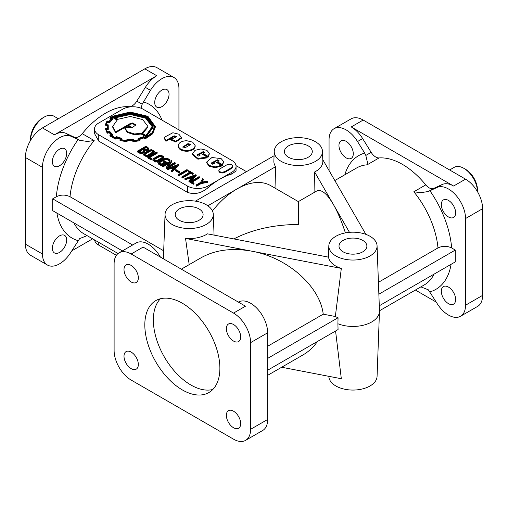 <?xml version="1.0" encoding="UTF-8"?>
<svg xmlns="http://www.w3.org/2000/svg" width="508" height="508" viewBox="0 0 508 508"><rect width="100%" height="100%" fill="white"/><g stroke="black" fill="none" stroke-linecap="round" stroke-linejoin="round"><path stroke-width="0.76" d="M199.625 154.553L200.095 155.2L198.552 156.07L197.015 155.194L197.46 154.572L203.251 151.587L204.794 152.495L203.391 153.651L208.115 156.375L209.321 153.251L206.896 150.374L200.927 148.927L194.951 150.374L192.443 153.822L197.904 158.401L207.169 157.086L201.028 153.537L199.447 154.451A1.041 0.603 0 0 0 199.53 154.502A1.041 0.603 0 0 0 199.625 154.553L199.936 155.588M199.447 154.451L199.447 155.238A1.041 0.603 0 0 0 199.53 155.289A1.041 0.603 0 0 0 199.625 155.34M213.862 162.77L214.332 163.417L212.789 164.294L211.252 163.411L211.696 162.789L217.488 159.81L219.031 160.699L217.627 161.868L222.352 164.598L223.558 161.474L221.132 158.591L211.919 157.518L206.68 162.046L209.188 165.487L215.157 166.935L221.405 165.303L215.265 161.76L213.684 162.668A1.041 0.603 0 0 0 213.773 162.725A1.041 0.603 0 0 0 213.862 162.77L214.173 163.811M213.684 162.668L213.684 163.455A1.041 0.603 0 0 0 213.773 163.512A1.041 0.603 0 0 0 213.862 163.557M362.801 240.43A13.938 8.045 180 0 1 366.878 246.221A13.938 8.045 180 0 1 358.197 253.575A13.938 8.045 180 0 1 343.09 251.809A13.938 8.045 180 0 1 339.014 246.221A13.938 8.045 180 0 1 347.535 238.703A13.938 8.045 180 0 1 362.801 240.43M199.028 208.915A13.938 8.045 180 0 1 203.105 214.7A13.938 8.045 180 0 1 194.424 222.053A13.938 8.045 180 0 1 179.318 220.288A13.938 8.045 180 0 1 175.241 214.7A13.938 8.045 180 0 1 183.763 207.188A13.938 8.045 180 0 1 199.028 208.915M308.21 145.879A13.938 8.045 180 0 1 312.287 151.663A13.938 8.045 180 0 1 303.606 159.017A13.938 8.045 180 0 1 288.5 157.258A13.938 8.045 180 0 1 284.423 151.663A13.938 8.045 180 0 1 292.945 144.151A13.938 8.045 180 0 1 308.21 145.879M281.299 161.417A24.124 13.932 180 0 1 274.237 151.27A24.124 13.932 180 0 1 289.363 138.64A24.124 13.932 180 0 1 315.417 141.719A24.124 13.932 180 0 1 322.478 151.27A24.124 13.932 180 0 1 307.829 164.376A24.124 13.932 180 0 1 281.299 161.417M275.012 188.131L275.615 166.668A24.492 14.141 180 0 1 273.869 161.112L274.237 151.27M44.164 117.094A19.304 11.144 -60 0 0 30.518 140.449L30.518 138.76A16.891 9.754 -60 0 1 42.462 118.078L44.164 117.094A19.304 11.144 -60 0 1 53.816 116.135L58.35 118.758M463.836 168.313L465.538 169.297A16.891 9.754 60 0 1 477.482 189.979L477.482 191.668A19.304 11.144 60 0 0 463.836 168.313A19.304 11.144 60 0 0 454.184 167.354L449.65 169.97M219.881 368.249A53.08 30.645 60 0 1 208.89 392.551A53.08 30.645 60 0 1 182.347 389.922A53.08 30.645 60 0 1 144.818 324.917A53.08 30.645 60 0 1 155.81 300.615A53.08 30.645 60 0 1 196.71 314.839A53.08 30.645 60 0 1 219.881 368.249M212.808 389.49A53.08 30.645 60 0 1 190.881 384.994A53.08 30.645 60 0 1 153.346 319.989A53.08 30.645 60 0 1 160.42 298.755M344.837 174.771A77.203 44.571 60 0 1 364.687 153.099L365.817 155.448L367.328 161.862L367.132 164.821L379.07 157.931A9.652 5.569 60 0 1 375.736 157.01A9.652 5.569 60 0 1 371.177 152.356L362.649 138.576A24.124 13.932 -120 0 0 351.238 126.943L453.6 186.036A24.124 13.932 -120 0 0 442.195 184.506L433.667 188.436A9.652 5.569 60 0 1 429.101 187.82A9.652 5.569 60 0 1 425.767 184.887A67.551 39.002 -120 0 0 402.419 164.37A67.551 39.002 -120 0 0 379.07 157.931M433.667 188.436L428.308 191.529L420.694 192.678L413.823 191.783A67.551 39.002 60 0 1 437.972 247.929L378.422 282.315M132.264 105.791A9.652 5.569 120 0 0 136.823 101.136L145.352 87.363A24.124 13.932 -60 0 1 156.762 75.724L54.4 134.823A24.124 13.932 -60 0 1 65.805 133.287L74.333 137.217A9.652 5.569 120 0 0 78.899 136.601A9.652 5.569 120 0 0 82.233 133.674A67.551 39.002 -60 0 1 105.581 113.151A67.551 39.002 -60 0 1 128.93 106.712A9.652 5.569 120 0 0 132.264 105.791M136.823 101.136L142.183 104.229L141.046 108.223M87.001 235.699L79.692 238.576L70.923 252.216A24.124 13.932 -60 0 1 59.519 263.849A24.124 13.932 -60 0 1 47.454 265.043A24.124 13.932 -60 0 1 42.462 254L42.462 167.322A24.124 13.932 -60 0 1 59.519 137.776A24.124 13.932 -60 0 1 70.923 136.239L79.692 140.31L87.306 141.459L94.177 140.564L82.233 133.674M161.881 90.107A10.135 5.848 -60 0 1 166.941 89.605A10.135 5.848 -60 0 1 168.497 97.727A10.135 5.848 -60 0 1 161.881 106.655A10.135 5.848 -60 0 1 156.813 107.156A10.135 5.848 -60 0 1 155.257 99.035A10.135 5.848 -60 0 1 161.881 90.107M59.519 235.877A10.135 5.848 -60 0 1 64.586 235.375A10.135 5.848 -60 0 1 66.142 243.497A10.135 5.848 -60 0 1 59.519 252.425A10.135 5.848 -60 0 1 54.451 252.927A10.135 5.848 -60 0 1 52.902 244.805A10.135 5.848 -60 0 1 59.519 235.877M59.519 149.2A10.135 5.848 -60 0 1 64.586 148.698A10.135 5.848 -60 0 1 66.142 156.82A10.135 5.848 -60 0 1 59.519 165.748A10.135 5.848 -60 0 1 54.451 166.249A10.135 5.848 -60 0 1 52.902 158.134A10.135 5.848 -60 0 1 59.519 149.2M233.528 341.065A10.135 5.848 -120 0 0 238.595 341.566A10.135 5.848 -120 0 0 240.69 336.931A10.135 5.848 -120 0 0 236.271 326.733A10.135 5.848 -120 0 0 228.46 324.021A10.135 5.848 -120 0 0 226.365 328.657A10.135 5.848 -120 0 0 233.528 341.065M131.172 281.972A10.135 5.848 -120 0 0 136.239 282.473A10.135 5.848 -120 0 0 138.335 277.838A10.135 5.848 -120 0 0 133.915 267.64A10.135 5.848 -120 0 0 126.105 264.922A10.135 5.848 -120 0 0 124.003 269.564A10.135 5.848 -120 0 0 131.172 281.972M131.172 368.649A10.135 5.848 -120 0 0 136.239 369.151A10.135 5.848 -120 0 0 138.335 364.509A10.135 5.848 -120 0 0 133.915 354.311A10.135 5.848 -120 0 0 126.105 351.6A10.135 5.848 -120 0 0 124.003 356.235A10.135 5.848 -120 0 0 131.172 368.649M233.528 427.742A10.135 5.848 -120 0 0 238.595 428.244A10.135 5.848 -120 0 0 240.69 423.608A10.135 5.848 -120 0 0 236.271 413.41A10.135 5.848 -120 0 0 228.46 410.693A10.135 5.848 -120 0 0 226.365 415.334A10.135 5.848 -120 0 0 233.528 427.742M455.644 299.504A10.135 5.848 60 0 1 453.549 304.146A10.135 5.848 60 0 1 445.738 301.428A10.135 5.848 60 0 1 441.319 291.23A10.135 5.848 60 0 1 443.414 286.595A10.135 5.848 60 0 1 448.481 287.096A10.135 5.848 60 0 1 455.644 299.504M353.289 153.733A10.135 5.848 60 0 1 351.187 158.369A10.135 5.848 60 0 1 343.383 155.658A10.135 5.848 60 0 1 338.957 145.459A10.135 5.848 60 0 1 341.059 140.824A10.135 5.848 60 0 1 346.119 141.326A10.135 5.848 60 0 1 353.289 153.733M455.644 212.827A10.135 5.848 60 0 1 453.549 217.468A10.135 5.848 60 0 1 445.738 214.751A10.135 5.848 60 0 1 441.319 204.559A10.135 5.848 60 0 1 443.414 199.917A10.135 5.848 60 0 1 448.481 200.419A10.135 5.848 60 0 1 455.644 212.827M142.183 104.229L150.47 90.316A24.124 13.932 -60 0 1 161.881 78.683A24.124 13.932 -60 0 1 173.939 77.489A24.124 13.932 -60 0 1 178.937 88.532L178.937 129.896M47.454 265.043L30.397 255.194A24.124 13.932 -60 0 1 25.4 244.151L25.4 157.474A24.124 13.932 -60 0 1 42.462 127.927L144.818 68.834A24.124 13.932 -60 0 1 156.883 67.634L173.939 77.489M207.855 205.784L236.938 188.995A67.551 39.002 120 0 1 270.72 185.649L298.355 201.606L298.355 224.453C273.742 224.65 252.241 229.47 233.851 238.925M345.396 232.893C341.649 221.38 337.61 211.849 333.28 204.286C326.727 193.186 321.1 188.824 316.389 191.192L298.355 201.606M94.52 128.911L94.52 133.553L98.755 141.129L187.465 192.341C194.469 194.85 201.295 193.332 207.937 187.789A67.551 39.002 120 0 1 219.881 179.146A67.551 39.002 120 0 1 231.819 174.003L236.061 170.98L236.061 166.338A14.478 8.357 0 0 0 231.819 160.433L143.11 109.214A14.478 8.357 0 0 0 122.638 109.214L98.755 123.006A14.478 8.357 0 0 0 94.52 128.911A14.478 8.357 0 0 0 98.755 134.823L187.465 186.036A14.478 8.357 0 0 0 207.937 186.036L231.819 172.25A14.478 8.357 0 0 0 236.061 166.338M181.331 269.17L201.32 257.626C215.443 249.822 232.334 247.682 251.987 251.219C287.503 257.581 320.034 286.334 323.228 314.179L335.337 316.509L341.319 268.414L185.541 238.436A24.492 14.141 0 0 0 207.474 233.845L328.543 257.143A24.492 14.141 0 0 0 335.629 265.97A24.492 14.141 0 0 0 341.319 268.414M377.069 245.821A24.124 13.932 180 0 1 362.42 258.928A24.124 13.932 180 0 1 335.89 255.969A24.124 13.932 180 0 1 328.828 245.821A24.124 13.932 180 0 1 343.954 233.197A24.124 13.932 180 0 1 370.008 236.271A24.124 13.932 180 0 1 377.069 245.821L379.476 310.801A26.537 15.323 180 0 1 379.476 311.455L377.069 376.428A24.124 13.932 180 0 1 361.937 389.058A24.124 13.932 180 0 1 335.89 385.985A24.124 13.932 180 0 1 328.828 376.428L328.822 376.32M379.476 311.455A26.537 15.323 180 0 1 365.049 324.764A26.537 15.323 180 0 1 337.903 323.748L338.061 329.571L267.646 370.224M281.667 367.246L341.319 378.727L335.572 331.006M172.117 224.453A24.124 13.932 180 0 1 165.056 214.306A24.124 13.932 180 0 1 180.181 201.676A24.124 13.932 180 0 1 206.235 204.756A24.124 13.932 180 0 1 213.29 214.306A24.124 13.932 180 0 1 198.647 227.413A24.124 13.932 180 0 1 172.117 224.453M165.938 140.513L174.085 135.814L176.651 136.354L176.536 136.709L173.057 138.443L170.085 138.817L175.749 141.218L181.451 137.547L178.886 134.201L172.872 132.747L164.376 137.268L165.938 141.3L170.085 138.906M170.085 138.817L170.085 139.605L175.749 142.005L181.451 138.265M170.25 138.811L174.085 136.601L176.486 136.785M178.206 145.625L178.206 146.412C178.752 149.365 181.578 150.99 186.684 151.289C191.808 150.984 194.64 149.352 195.167 146.387L195.167 145.586L192.659 142.151L186.69 140.71C181.553 141.008 178.727 142.64 178.206 145.606L178.206 145.625C178.752 148.577 181.578 150.203 186.684 150.501C191.808 150.197 194.64 148.565 195.167 145.599L195.167 145.586M182.944 147.364L187.96 144.405L190.417 144.647M187.96 143.618L190.576 144.266L190.125 144.869L185.401 147.593L182.785 146.964L187.96 143.618M197.174 155.581L202.178 152.635L203.251 152.381L204.629 152.883M208.115 156.375L208.115 157.162L209.385 153.835M211.411 163.805L216.414 160.858L217.488 160.598L218.865 161.1M206.68 162.046L206.68 162.833L209.188 166.275L215.157 167.729L221.405 166.097L221.405 165.303M222.352 164.598L222.352 165.386L223.622 162.058M232.816 166.141L232.816 166.929L231.807 168.319L224.676 172.434L222.269 173.025C220.205 172.904 219.069 172.244 218.853 171.05L218.853 170.263L219.869 168.872L227 164.751L229.4 164.173L231.807 164.757L232.816 166.141L231.807 167.532L224.676 171.647L222.269 172.231C220.205 172.117 219.069 171.456 218.853 170.263M146.164 146.818L143.11 148.584L144.545 149.416L147.199 149.149L147.911 148.304L146.164 146.818L146.164 147.606L143.789 148.977M142.519 148.927L138.671 151.143L141.688 152.165L143.269 151.663L144.196 150.33L142.519 148.927L142.519 149.714L139.351 151.536M147.764 148.698L146.164 147.606M144.101 150.755L142.519 149.714M144.996 150.87L143.891 152.825L141.776 153.454L139.522 153.162L137.401 151.93L137.401 151.143L146.158 146.088L148.781 148.33L148.571 148.907L146.545 149.962L144.996 150.082L145.021 151.181M144.996 150.082L143.891 152.038L141.776 152.667L139.522 152.368L137.401 151.143M148.781 148.33L148.571 149.695L146.545 150.749L145.021 150.863M154.267 152.032L153.657 153.118L148.184 156.28L146.298 156.635L143.548 155.035L143.548 154.584M154.267 151.244L153.657 152.33L148.184 155.492L146.298 155.848L143.548 154.248L144.139 153.143L149.6 149.987L151.587 149.625L154.267 151.244M144.526 154.273L146.298 155.315L147.676 155.054L152.895 152.044L153.365 151.295L151.619 150.19L150.108 150.425L144.875 153.441L144.526 154.273M153.232 151.771L151.619 150.978L150.108 151.213L144.609 154.445M163.633 157.436L163.024 158.528L157.556 161.69L155.664 162.039L152.921 160.445L152.921 159.988M163.633 156.648L163.024 157.74L157.556 160.903L155.664 161.252L152.921 159.658L153.505 158.547L158.96 155.397L160.96 155.035L163.633 156.648M153.892 159.683L155.67 160.725L157.042 160.464L162.262 157.448L162.738 156.705L160.985 155.594L159.474 155.835L154.248 158.852L153.892 159.683M162.598 157.175L160.985 156.381L159.474 156.623L153.975 159.861M163.773 161.163L164.408 160.795L166.287 161.881L161.169 164.833L158.388 163.233L157.747 162.522L158.229 161.944L164.7 158.21L167.322 158.28L169.78 159.696L169.145 160.064L166.694 158.648L165.265 158.623L158.756 162.522L161.163 164.103L165.011 161.881L163.773 161.163L163.773 161.95L164.332 162.274M169.145 160.064L169.145 160.852L166.694 159.436L165.265 159.41L159.144 162.941M161.169 164.833L161.169 165.621L158.388 164.02L157.747 162.522M124.854 127.806L124.854 128.594L127.444 132.493L134.493 134.76L141.186 134.017L146.082 136.843L153.137 127.337L153.137 126.549L146.329 117.183L130.15 113.278L113.703 117.361L117.5 119.551L112.713 126.409L115.602 131.985L127.317 125.222L131.623 127.705L124.911 127.171L124.854 127.806L127.444 131.705L134.493 133.972L141.186 133.229L146.082 136.055L153.137 126.549M128.486 125.336L130.334 124.263L132.575 123.755L135.814 125.311M132.575 122.968L135.877 124.904L132.34 127.559L127.806 124.943L130.334 123.476L132.575 122.968M115.424 117.793L130.334 114.516L145.612 118.174L152.343 126.93M130.334 113.728L145.796 117.488L152.356 126.441L146.018 135.458L141.821 133.032L147.942 126.46L142.684 119.564L130.397 116.472L117.989 119.272L114.713 117.386L130.334 113.728M142.672 133.528L147.942 127.089M108.134 127.406L108.217 125.628M138.462 138.405L138.125 138.506L138.97 139.624A22.974 13.265 180 0 1 133.566 140.456L133.248 139.198L132.912 139.249A23.755 13.716 180 0 1 127.171 139.224L126.39 140.43A26.34 15.208 180 0 1 121.05 139.592L121.914 138.43L116.573 136.639L115.265 137.662L111.042 135.223L112.687 134.468L109.715 131.439L107.664 131.909A24.74 14.281 180 0 1 106.147 128.791L108.28 128.581L108.217 124.841L106.064 124.67A21.99 12.694 180 0 1 107.455 121.526L107.455 122.314L109.48 122.803L112.649 119.488L112.649 118.701L110.915 117.919A29.337 16.935 180 0 1 112.922 116.618L130.124 112.459L147.383 116.624L154.546 126.562L152.267 132.575L145.091 137.649L143.802 136.589L138.125 138.506L138.462 139.738M108.28 128.581L108.28 129.375L106.394 129.553M112.541 134.315L112.687 135.261L111.716 135.706M121.558 138.322L121.914 138.43L121.558 139.7M111.601 118.231A29.337 16.935 180 0 1 112.922 117.405L130.124 113.246L147.136 117.272L154.54 126.956M107.455 121.526L109.48 122.015L112.433 118.897M109.626 121.761L109.626 122.549M133.274 140.919L139.941 139.897L139.052 138.697A19.355 11.176 0 0 0 143.612 137.185L145.218 138.113L152.686 133.026L155.289 126.549L147.898 116.313L130.15 112.033L112.395 116.313L109.88 118.027L111.633 118.796A19.552 11.29 0 0 0 109.099 121.406L107.029 120.942L105.258 124.841L107.41 125.209A21.52 12.427 0 0 0 107.283 126.562A21.52 12.427 0 0 0 107.474 128.219A316.814 182.912 0 0 0 105.258 128.429L107.201 132.474L109.309 131.985A19.082 11.017 0 0 0 111.76 134.372L109.944 135.179L115.411 138.284L116.745 137.249A21.342 12.319 0 0 0 120.942 138.652L120.015 139.821L127.025 140.945A53.937 31.14 180 0 1 127.381 139.662A23.076 13.322 0 0 0 132.639 139.675L132.893 141.732L139.605 140.779M120.371 139.903L120.015 139.821L120.015 140.608L127.025 141.732A53.937 31.14 180 0 1 127.381 140.449A23.076 13.322 0 0 0 132.639 140.462L132.893 141.732L133.274 141.707M120.015 140.608L120.371 140.697M109.944 135.966L109.944 135.179L109.944 135.966L115.411 139.071L116.745 138.036A21.342 12.319 0 0 0 120.428 139.306M105.321 128.657L107.201 133.261L109.309 132.772A19.082 11.017 0 0 0 111.119 134.658M110.115 117.85L109.88 118.815L111.017 119.297M144.901 138.246L144.901 139.04L145.218 138.9L152.686 133.814L155.289 127.235M116.396 255.321L98.755 245.135A14.478 8.357 180 0 1 94.571 239.96M122.396 250.908L52.699 210.661L52.699 198.844L132.632 244.996M189.192 264.63L185.541 238.436M317.379 341.509C313.766 346.989 308.858 351.53 302.654 355.13L267.646 375.342M337.903 323.748L338.061 317.748A26.321 15.196 180 0 1 335.337 316.509M217.627 161.868L217.627 162.655L222.352 165.386M157.169 152.451L149.047 157.137L151.492 158.547L151.492 159.334L150.857 159.703L147.777 157.924L147.777 157.137L156.534 152.083L157.169 152.451L157.169 153.238L149.733 157.531M166.287 161.881L166.287 162.668L161.169 165.621M169.78 159.696L169.78 160.484L169.145 160.852M171.755 160.877L167.856 166.446L174.638 162.535L175.273 162.897L175.273 163.69L166.516 168.745L166.002 168.446L166.002 167.659L169.907 162.09L163.131 166.002L163.131 166.789L162.496 166.421L162.496 165.633L171.253 160.579L171.755 160.877L171.755 161.665L168.783 165.913M168.98 163.417L163.131 166.789M178.651 165.64L171.939 171.844L171.336 171.494L171.336 170.707L173.33 168.827L171.209 167.602L171.209 168.389L167.932 169.539L167.31 169.17L167.31 168.383L178.175 164.573L178.651 164.852L178.651 165.64M172.809 169.316L171.209 168.389M199.688 176.994L191.567 181.686L194.005 183.096L194.005 183.883L193.37 184.245L190.297 182.474L190.297 181.686L199.053 176.632L199.688 176.994L199.688 177.781L192.246 182.08M203.333 179.102L201.632 182.169L206.921 181.172L207.607 181.566L207.607 182.353L201.105 183.61L196.685 186.163L196.05 185.795L196.05 185.007L200.527 182.423L202.648 178.708L203.333 179.102L203.333 179.889L202.121 182.08M139.529 139.37A19.355 11.176 0 0 0 143.612 137.979L144.901 139.04M115.119 138.951L115.119 138.163L115.119 138.951M107.074 133.09L107.074 132.302M107.283 126.562L107.283 127.349A21.52 12.427 0 0 0 107.34 128.232M105.175 125.038L105.175 125.825L107.309 125.99M196.24 175.793L189.522 181.997L188.925 181.648L188.925 180.861L190.919 178.981L188.792 177.756L188.792 178.543L185.522 179.692L184.899 179.324L184.899 178.537L195.758 174.727L196.24 175.006L196.24 175.793M190.398 179.47L188.792 178.543M188.093 171.025L188.722 170.663L193.231 173.266L193.231 174.054L192.602 174.415L190.671 173.304L182.543 177.997L181.915 177.635L181.915 176.847L190.043 172.155L188.093 171.025L188.093 171.812L189.363 172.549M187.547 170.777L178.822 175.819L178.187 175.451L178.187 174.663L186.912 169.621L187.547 169.989L187.547 170.777M179.895 172.644L179.305 172.98L175.343 170.694L175.343 169.907L175.933 169.564L179.895 171.856L179.895 172.644M203.391 153.651L203.391 154.438L208.115 157.162M192.443 153.822L192.443 154.629L197.904 159.188L207.169 157.874L207.169 157.086M164.344 137.7L164.344 138.494L165.938 141.3M267.646 346.265L323.228 314.179M158.89 256.216L159.633 255.784L160.464 257.124M159.633 255.784A24.124 13.932 -120 0 0 136.169 242.957L119.107 252.806A24.124 13.932 -120 0 0 114.109 263.849L114.109 350.526A24.124 13.932 -120 0 0 131.172 380.073L233.528 439.166A24.124 13.932 -120 0 0 245.593 440.366A24.124 13.932 -120 0 0 250.59 429.317L250.59 342.646A24.124 13.932 -120 0 0 233.528 313.093L131.172 254A24.124 13.932 -120 0 0 119.107 252.806M364.687 153.099L357.53 141.535A24.124 13.932 60 0 0 334.061 128.702L351.117 118.853A24.124 13.932 60 0 1 363.182 120.047L465.538 179.146A24.124 13.932 60 0 1 482.6 208.693L482.6 295.37A24.124 13.932 60 0 1 477.603 306.413L460.546 316.262A24.124 13.932 60 0 1 437.077 303.435L428.308 289.795L420.999 286.912M329.063 170.555L329.063 139.744A24.124 13.932 60 0 1 334.061 128.702M52.699 198.844L56.35 196.736C60.909 194.564 65.475 194.558 70.028 196.717L163.697 250.793M275.615 166.668L236.938 188.995A67.551 39.002 120 0 0 212.446 210.934M338.061 317.748L267.646 358.4M238.354 302.095L239.185 301.708A24.124 13.932 -120 0 1 257.531 308.959A24.124 13.932 -120 0 1 267.646 332.797L250.59 342.646M245.593 440.366L262.649 430.511A24.124 13.932 -120 0 0 267.646 419.468L267.646 332.797M442.195 184.506L437.077 187.458A24.124 13.932 60 0 1 455.428 194.71A24.124 13.932 60 0 1 465.538 218.542L465.538 305.219A24.124 13.932 60 0 1 460.546 316.262M437.077 187.458L429.914 190.76A77.203 44.571 60 0 1 451.65 247.948C447.103 245.777 442.544 245.77 437.972 247.929M379.292 305.765L455.301 261.88L455.301 250.063L451.65 247.948M233.528 313.093L245.472 306.203L143.11 247.104L131.172 254M92.621 238.83L71.755 250.876M415.379 290.049L436.245 302.095M428.308 191.529L429.914 190.76M322.478 151.27L322.84 161.112A24.492 14.141 180 0 1 314.63 171.983L314.884 192.405M455.301 250.063L378.86 294.196M274.066 155.74L195.415 201.149M365.906 234.372L322.79 159.69M314.63 171.983L349.472 232.334M143.612 137.185L143.612 137.979M106.21 125.12L106.21 125.908M106.248 125.146L106.248 125.933M106.293 125.12L106.293 125.908M109.309 131.985L109.309 132.772M116.745 137.249L116.745 138.036M126.683 140.894L126.683 141.681M127.025 140.945L127.025 141.732M127.381 139.662L127.381 140.449M132.639 139.675L132.639 140.462M132.766 140.31L132.766 141.097M132.804 140.335L132.804 141.122M139.605 139.992L139.941 139.897L139.941 140.684M116.891 136.773L116.573 136.639M106.267 124.689A21.99 12.694 180 0 1 107.455 122.314M113.703 117.361L113.703 118.148L116.853 119.964M115.602 131.985L115.602 132.772L124.873 127.419M112.713 126.409L112.713 127.197L115.602 132.772M125.178 127.248L127.317 126.009L130.493 127.838M127.317 125.222L127.317 126.009M141.186 133.229L141.186 134.017M146.082 136.055L146.082 136.843M207.607 181.566L201.105 182.823L201.105 183.61M201.105 182.823L196.685 185.376L196.685 186.163M196.685 185.376L196.05 185.007M194.005 183.096L193.37 183.458L193.37 184.245M193.37 183.458L190.297 181.686M191.402 178.53L194.354 175.806L189.63 177.508L191.402 178.53M192.951 177.095L190.475 177.99M196.24 175.006L189.522 181.21L189.522 181.997M189.522 181.21L188.925 180.861M188.792 177.756L185.522 178.905L185.522 179.692M185.522 178.905L184.899 178.537M193.231 173.266L192.602 173.628L192.602 174.415M192.602 173.628L190.671 172.517L190.671 173.304M190.671 172.517L182.543 177.209L182.543 177.997M182.543 177.209L181.915 176.847M187.547 169.989L178.822 175.025L178.822 175.819M178.822 175.025L178.187 174.663M179.895 171.856L179.305 172.193L179.305 172.98M179.305 172.193L175.343 169.907M173.819 168.377L176.765 165.652L172.047 167.354L173.819 168.377M175.368 166.941L172.885 167.837M178.651 164.852L171.939 171.056L171.939 171.844M171.939 171.056L171.336 170.707M171.209 167.602L167.932 168.751L167.932 169.539M167.932 168.751L167.31 168.383M175.273 162.897L166.516 167.958L166.516 168.745M166.516 167.958L166.002 167.659M163.131 166.002L162.496 165.633M151.492 158.547L150.857 158.915L150.857 159.703M150.857 158.915L147.777 157.137M371.177 152.356L365.817 155.448M425.767 184.887L413.823 191.783M156.762 75.724L144.818 68.834M65.805 133.287L70.923 136.239M128.93 106.712L129.438 107.004M334.829 180.543L356.699 167.919A67.551 39.002 60 0 1 367.132 164.821M197.46 154.572L197.46 155.359M231.807 168.319L231.807 167.532M143.891 152.038L143.891 152.825M146.336 135.909L146.336 136.696M130.334 123.476L130.334 124.263M108.217 125.038L108.217 125.825M112.922 116.618L112.922 117.405M145.218 138.113L145.218 138.9M70.028 196.717A67.551 39.002 -60 0 1 94.177 140.564M78.086 240.646A77.203 44.571 -60 0 1 56.909 213.1M56.35 196.736A77.203 44.571 -60 0 1 78.086 139.541M118.066 253.524L83.744 233.705A67.551 39.002 -60 0 1 73.927 222.923M143.313 101.886A77.203 44.571 -60 0 1 162.014 120.123M434.073 274.136A67.551 39.002 60 0 1 424.256 284.925L379.476 310.775M451.091 264.312A77.203 44.571 60 0 1 429.914 291.865M351.238 126.943L363.182 120.047M453.6 186.036L465.538 179.146M42.462 254L25.4 244.151M42.462 167.322L25.4 157.474M54.4 134.823L42.462 127.927M145.352 87.363L150.47 90.316M267.646 419.468L250.59 429.317M238.436 302.139L239.185 301.708M465.538 305.219L482.6 295.37M362.649 138.576L357.53 141.535M465.538 218.542L482.6 208.693M74.333 137.217L79.692 140.31M98.755 141.129L98.755 134.823M187.465 192.341L187.465 186.036M207.937 187.789L207.937 186.036M231.819 174.003L231.819 172.25M98.755 242.373L98.755 245.135M236.004 165.608L246.488 171.66M328.828 245.821L328.409 257.118M165.056 214.306L163.398 258.82M154.292 152.235L154.292 151.447M143.516 154.8L143.516 154.013M163.659 157.651L163.659 156.858M152.889 160.21L152.889 159.423M147.942 127.248L147.942 126.46M155.289 127.286L155.289 126.498M213.29 214.306L214.065 235.115M108.217 124.974L108.217 125.762M181.451 137.509L181.451 138.297"/></g></svg>
